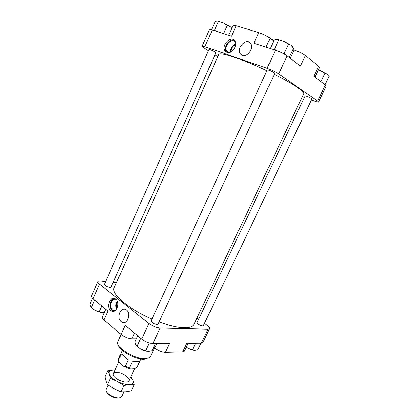<?xml version="1.0" encoding="UTF-8"?>
<svg xmlns="http://www.w3.org/2000/svg" width="419" height="419" viewBox="0 0 419 419"><rect width="100%" height="100%" fill="white"/><g stroke="black" fill="none" stroke-linecap="round" stroke-linejoin="round"><path stroke-width="0.63" d="M153.736 347.262L154.705 348.058C158.298 350.75 161.854 352.19 165.374 352.384L182.579 351.944L184.344 351.201L188.105 343.302M105.75 309.259L102.294 316.968C102 317.738 102.555 318.733 103.964 319.959L121.002 334.409C124.485 337.059 128.099 338.521 131.844 338.798L136.364 338.809M292.865 49.625L294.133 50.023C298.679 51.568 302.413 53.402 305.336 55.528L318.686 66.223L319.608 67.485L315.009 77.127M228.722 35.243L233.084 25.528C233.31 25.145 234.357 25.229 236.232 25.784L258.727 32.624C263.148 34.101 266.95 35.971 270.119 38.223L273.743 41.02M213.831 30.482L214.58 30.068L215.968 31.163M273.487 49.562L274.476 49.175L276.006 50.374M289.283 57.288L293.494 48.285L290.917 45.205L288.461 44.283L284.202 53.423L284.794 54.386M208.447 50.741L203.906 47.834L202.131 46.237C202.283 45.996 203.194 46.158 204.865 46.724L267.076 68.287C271.632 69.968 275.498 71.838 278.682 73.901L317.675 101.073L325.385 85.02L313.894 76.274L318.686 66.223M305.336 55.528L300.397 66.003L287.088 55.884C283.951 53.69 280.07 51.788 275.451 50.191L253.862 43.283L258.727 32.624M325.385 85.02L326.244 86.084L318.576 102.027C318.33 102.299 317.031 102.006 314.679 101.157L311.417 99.963M317.675 101.073L318.576 102.027M304.388 97.386L302.345 96.637M217.754 56.696L214.947 54.899M202.131 46.237L209.479 29.655C209.662 29.346 210.6 29.456 212.292 29.99L231.571 36.154L236.232 25.784M226.978 52.406L225.092 50.992C220.75 45.571 231.052 34.782 234.876 40.858C238.243 45.168 231.827 54.475 226.978 52.406M242.334 55.324L240.386 53.904C235.614 48.169 246.953 36.914 250.74 43.749C253.888 48.363 247.273 57.408 242.334 55.324M305.1 95.893C306.499 96.014 308.625 96.883 311.474 98.512L311.898 98.952L203.346 325.72L202.628 325.961C199.559 325.259 197.705 324.149 197.061 322.63L305.1 95.893M267.327 69.91C268.762 69.957 271.056 70.9 274.204 72.728L274.796 73.346L157.984 324.248L157.005 324.584C153.605 323.871 151.615 322.677 151.029 321.001L267.327 69.91M208.992 49.531C210.144 49.573 212.192 50.432 215.13 52.108L215.885 52.799L111.004 287.193L109.883 287.471C106.745 286.748 104.933 285.711 104.436 284.354L208.992 49.531M151.935 319.053C128.502 309.065 110.616 293.504 114.209 287.617L218.708 54.564C219.058 51.458 242.302 59.011 266.934 70.764M274.325 74.362C284.532 79.5 292.357 83.947 297.799 87.707C302.178 90.787 304.136 92.824 303.681 93.825L193.934 324.453C192.824 326.741 189.556 327.847 184.13 327.763C177.473 327.553 169.119 325.605 159.063 321.928M105.688 281.547L100.455 280.997C98.999 280.856 98.135 281.055 97.857 281.594C97.627 282.217 98.172 283.066 99.492 284.14L148.944 323.478C152.668 326.171 156.376 327.695 160.074 328.046L208.06 329.172L209.594 328.637L202.89 342.585L201.319 343.208L186.691 343.313L182.579 351.944M165.374 352.384L169.59 343.444L152.83 343.57L160.074 328.046M209.594 328.637C209.861 327.868 209.039 326.768 207.133 325.338L204.462 323.379M198.711 319.158L197.04 317.932M116.424 282.673L113.182 282.333M97.857 281.594L91.452 296.055C91.195 296.725 91.719 297.616 93.023 298.716L99.492 284.14M110.731 310.526C106.044 307.059 110.113 295.976 115.094 298.705C120.698 301.036 117.084 313.894 111.616 311.081L110.731 310.526M121.196 321.698C116.252 318.005 120.599 306.572 125.794 309.651C131.377 312.192 127.952 324.861 122.364 322.379L121.196 321.698M103.964 319.959L107.955 311.087L93.023 298.716M152.83 343.57C149.106 343.313 145.409 341.81 141.732 339.06L125.15 325.327L121.002 334.409M288.461 44.283L283.935 41.381L276.818 39.208L274.251 39.92L270.276 48.536M274.476 49.175L278.698 40.046M292.452 46.645L290.896 45.173L283.935 41.381L276.818 39.208M325.196 84.638L329.072 76.562L327.066 74.032L324.976 73.309L320.865 70.664L318.477 69.858M321.059 81.485L324.976 73.309M327.37 74.252L318.545 69.716M231.854 28.267L230.288 26.732L227.239 25.475L223.112 22.809L217.037 20.95L215.109 21.746L211.553 29.765M223.605 33.604L227.239 25.475M214.58 30.068L218.346 21.594M231.822 28.225L230.288 26.732L223.112 22.809L217.037 20.95M149.321 343.109L145.712 350.865L141.056 349.263L137.023 346.351L135.526 344.324L134.97 341.831L137.762 335.771M155.475 343.549L152.118 350.724L148.63 351.452L145.712 350.865M140.611 338.599L137.023 346.351M148.258 351.447C146.131 351.342 143.727 350.614 141.056 349.263L136.474 345.895M195.694 343.25L192.525 349.855L188.246 348.404L186.266 347.173M200.968 343.208L197.826 349.739L194.908 350.394L192.525 349.855M101.791 305.98L99.209 311.746L94.94 310.306L91.227 307.625L90.3 306.389L89.928 303.937L92.463 298.218M104.357 312.37L102.199 312.527L99.209 311.746M94.464 300.344L91.227 307.625M194.652 350.394C192.86 350.305 190.724 349.645 188.246 348.404L186.235 347.236M102.713 312.537L102.199 312.527C100.01 312.37 97.59 311.631 94.94 310.306L90.933 307.405M274.099 40.25L271.124 38.998M273.968 40.528L272.041 39.705M154.585 347.964L150.285 356.737L149.405 357.763L145.592 358.784C136.248 359.539 117.451 348.901 117.702 343.114L117.912 341.778L121.086 334.477M147.022 358.648L144.22 359.188C136.086 359.827 119.792 351.091 118.572 345.502M226.805 52.349L226.401 51.862C222.835 47.53 229.56 37.899 234.488 40.365M228.669 52.621L226.899 51.322C223.133 46.635 231.817 37.129 235.462 42.047M230.492 52.166C230.434 48.211 232.194 45.477 235.761 43.964M231.084 51.877C231.037 48.389 232.587 45.975 235.735 44.644M113.617 311.327L112.276 310.61C108.526 307.855 110.265 298.92 114.628 298.522M115.073 310.736L112.549 310.018C108.579 307.111 111.585 297.684 115.974 299.292M116.692 309.075C115.382 306.326 115.592 303.681 117.315 301.135M117.016 308.52C115.948 306.174 116.126 303.906 117.55 301.722M140.889 358.968L136.908 367.473L139.737 361.398L132.304 361.707L129.455 367.866L125.302 366.211L128.146 360.041C125.056 356.553 122.762 354.542 121.269 354.003L118.467 360.115L118.498 358.669L122.301 350.378M125.302 366.211C124.7 366.74 124.076 366.698 123.437 366.086L118.912 361.911L118.467 360.115M136.908 367.473L134.3 368.689L131.079 368.867L130.377 368.867L129.455 367.866M123.825 391.891L121.704 396.453L120.929 397.285C117.708 399.689 106.316 394.431 106.059 390.414L106.19 389.282L108.128 385.071M119.541 397.762C116.309 399.276 107.536 395.222 106.599 391.781M139.737 361.398L132.304 361.707M128.146 360.041L121.269 354.003M115.11 369.867L107.819 370.658L109.312 373.999L110.407 378.367L117.357 381.463L123.888 385.517L129.335 384.6C125.826 384.789 121.835 383.741 117.357 381.463C112.999 379.059 110.317 376.571 109.312 373.999C108.647 371.538 109.967 370.176 113.282 369.904L115.078 369.935M130.676 377.147L132.907 380.269C133.781 382.762 132.587 384.202 129.335 384.6L134.242 384.632L132.907 380.269L131.178 376.911M134.242 384.632L131.362 390.801L125.999 391.765L120.971 391.807L114.015 388.696L107.521 384.652L106.033 381.154L105.007 376.817L107.819 370.658M115.963 372.36C121.913 371.747 132.273 379.331 128.34 381.515C125.323 383.945 113.371 378.425 113.266 374.549C113.167 373.24 114.068 372.512 115.963 372.36M120.971 391.807L123.888 385.517M107.521 384.652L110.407 378.367M278.682 73.901L287.088 55.884M204.865 46.724L212.292 29.99M267.076 68.287L275.451 50.191M201.319 343.208L208.06 329.172M141.732 339.06L148.944 323.478M290.262 58.293L294.133 50.023M266.007 47.169L270.119 38.223M156.816 343.538L154.705 348.058M134.489 333.058L131.844 338.798M278.457 39.459L278.001 39.522M218.477 21.149L217.948 21.217M242.962 55.486L240.386 53.904M124.977 322.347L122.364 322.379M225.092 50.992L226.401 51.862M226.899 51.322L228.826 52.605M111.616 311.081L113.161 311.16M113.329 310.505L115.256 310.61M118.383 360.665L118.498 358.669M124.139 366.494L129.759 368.73M137.044 367.238L136.861 367.568M118.823 361.786L113.392 373.607M134.619 368.668L128.973 380.808"/></g></svg>
